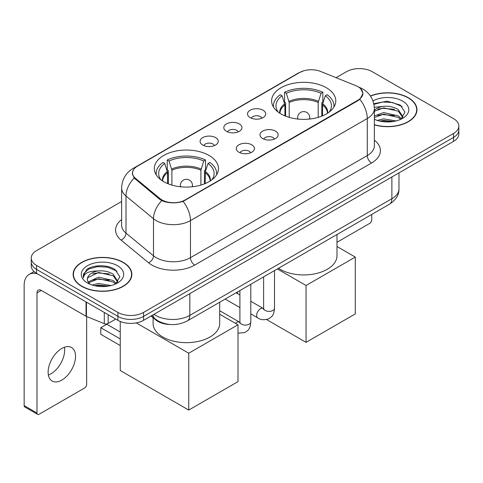 <?xml version="1.0" encoding="UTF-8"?>
<svg xmlns="http://www.w3.org/2000/svg" width="483" height="483" viewBox="0 0 483 483"><rect width="100%" height="100%" fill="white"/><g stroke="black" fill="none" stroke-linecap="round" stroke-linejoin="round"><path stroke-width="0.72" d="M209.085 155.466A32.089 18.523 0 0 0 174.121 151.451A32.089 18.523 0 0 0 154.312 168.561A32.089 18.523 0 0 0 163.707 181.662A32.089 18.523 0 0 0 198.676 185.677A32.089 18.523 0 0 0 218.485 168.561A32.089 18.523 0 0 0 209.085 155.466M326.387 87.743A32.089 18.523 0 0 0 291.418 83.728A32.089 18.523 0 0 0 271.609 100.844A32.089 18.523 0 0 0 281.009 113.94A32.089 18.523 0 0 0 315.979 117.955A32.089 18.523 0 0 0 335.782 100.844A32.089 18.523 0 0 0 326.387 87.743M250.182 117.647A9.08 5.241 180 0 1 248.383 116.168A9.08 5.241 180 0 1 251.389 109.647A9.08 5.241 180 0 1 263.03 110.233A9.08 5.241 180 0 1 264.829 116.168A9.08 5.241 180 0 1 250.182 117.647M261.919 118.19A5.446 3.146 0 0 0 260.458 116.663A5.446 3.146 0 0 0 255.09 115.866A5.446 3.146 0 0 0 251.293 118.19M226.467 131.34A9.08 5.241 180 0 1 224.667 129.861A9.08 5.241 180 0 1 227.674 123.34A9.08 5.241 180 0 1 239.308 123.926A9.08 5.241 180 0 1 241.114 129.861A9.08 5.241 180 0 1 226.467 131.34M238.204 131.883A5.446 3.146 0 0 0 236.742 130.356A5.446 3.146 0 0 0 231.375 129.559A5.446 3.146 0 0 0 227.571 131.883M202.751 145.033A9.08 5.241 180 0 1 200.952 143.554A9.08 5.241 180 0 1 203.959 137.033A9.08 5.241 180 0 1 215.593 137.619A9.08 5.241 180 0 1 217.398 143.554A9.08 5.241 180 0 1 202.751 145.033M214.488 145.576A5.446 3.146 0 0 0 213.027 144.049A5.446 3.146 0 0 0 207.66 143.246A5.446 3.146 0 0 0 203.856 145.576M262.643 138.536A9.08 5.241 180 0 1 260.838 137.051A9.08 5.241 180 0 1 263.851 130.537A9.08 5.241 180 0 1 275.485 131.116A9.08 5.241 180 0 1 277.284 137.051A9.08 5.241 180 0 1 262.643 138.536M274.38 139.08A5.446 3.146 0 0 0 272.919 137.546A5.446 3.146 0 0 0 267.546 136.749A5.446 3.146 0 0 0 263.748 139.08M238.928 152.23A9.08 5.241 180 0 1 237.123 150.744A9.08 5.241 180 0 1 240.129 144.23A9.08 5.241 180 0 1 251.77 144.809A9.08 5.241 180 0 1 253.569 150.744A9.08 5.241 180 0 1 238.928 152.23M250.665 152.773A5.446 3.146 0 0 0 249.198 151.239A5.446 3.146 0 0 0 243.83 150.442A5.446 3.146 0 0 0 240.033 152.773M355.88 85.696A16.344 9.437 180 0 1 358.066 86.753A16.344 9.437 180 0 1 362.854 93.43A16.344 9.437 180 0 1 358.066 100.102L185.116 199.956A16.344 9.437 180 0 1 160.163 198.694L135.482 178.342A16.344 9.437 180 0 1 132.529 172.926A16.344 9.437 180 0 1 137.317 166.255L299.695 72.504A16.344 9.437 180 0 1 320.634 71.448L355.88 85.696M170.191 324.498A18.161 10.487 180 0 1 155.9 320.03L151.04 316.021M374.361 124.874A29.36 16.953 0 0 0 416.968 109.744A29.36 16.953 0 0 0 408.364 97.753A29.36 16.953 0 0 0 370.431 95.99M123.256 262.36A29.36 16.953 0 0 0 91.257 258.689A29.36 16.953 0 0 0 73.126 274.35A29.36 16.953 0 0 0 81.73 286.334A29.36 16.953 0 0 0 113.728 290.011A29.36 16.953 0 0 0 131.853 274.35A29.36 16.953 0 0 0 123.256 262.36M73.434 275.878A29.36 16.953 0 0 0 73.331 276.324M360.511 88.558L363.065 93.328L359.865 99.311L358.277 100.464L183.063 201.393C176.579 203.343 170.101 203.343 163.622 201.393L159.951 199.533L134.171 178.064L132.312 173.355L133.151 170.348M121.619 201.514L36.563 250.623A18.161 10.487 0 0 0 31.244 258.037L31.244 265.946A18.161 10.487 0 0 0 36.563 273.36L117.9 320.32L117.9 316.365A18.161 10.487 0 0 0 143.59 316.365L453.531 137.426A18.161 10.487 0 0 0 458.85 130.005A18.161 10.487 0 0 1 453.531 137.426L143.59 316.365A18.161 10.487 0 0 1 117.9 316.365L36.563 269.405L117.9 316.365L117.9 312.41A18.161 10.487 0 0 0 143.59 312.41L453.531 133.471A18.161 10.487 0 0 0 458.85 126.051A18.161 10.487 0 0 0 453.531 118.637L372.194 71.677A18.161 10.487 0 0 0 346.504 71.677L336.083 77.697M31.244 261.991A18.161 10.487 0 0 0 36.563 269.405A18.161 10.487 0 0 1 31.244 261.991M31.244 258.037A18.161 10.487 0 0 0 36.563 265.451L117.9 312.41M131.654 276.324A29.36 16.953 0 0 0 131.551 275.878M416.769 111.718A29.36 16.953 0 0 0 416.666 111.265M117.9 320.32A18.161 10.487 0 0 0 143.59 320.32L453.531 141.38A18.161 10.487 0 0 0 458.85 133.96L458.85 126.051M374.361 124.674A29.058 16.778 0 0 0 416.666 109.744A29.058 16.778 0 0 0 408.153 97.88A29.058 16.778 0 0 0 370.546 96.159M377.271 120.424L383.689 118.854L396.126 120.943M379.783 121.112L383.689 120.424L393.518 121.487M374.361 115.968L383.689 112.575L398.306 115.884L401.421 118.854M374.361 117.538L383.689 114.145L398.306 117.454L400.606 119.398M374.319 107.274L382.844 106.387A15.136 8.736 0 0 0 374.361 110.45M382.844 106.387C388.652 105.783 393.802 106.852 398.306 109.605L402.737 116.578L402.635 117.731M374.361 111.265L383.689 107.866L398.306 111.175L402.689 117.363M374.361 118.975L375.007 119.579M374.361 119.289A21.192 12.232 0 0 0 402.587 118.389A21.192 12.232 0 0 0 402.587 101.092A21.192 12.232 0 0 0 372.973 100.893M400.86 119.283L404.935 112.122L400.286 105.071L387.191 101.158L373.812 103.706M373.951 104.376L382.608 102.016L392.601 102.535L402.158 106.568M377.929 109.158L382.608 108.295L394.593 109.303M377.929 115.437L382.608 114.568L394.593 115.582M380.181 121.203L382.608 120.847L393.289 121.523M336.995 242.273L369.622 223.436A3.025 1.745 120 0 0 371.765 219.729L371.765 214.428M81.941 286.214A29.058 16.778 0 0 0 113.614 289.848A29.058 16.778 0 0 0 131.551 274.35A29.058 16.778 0 0 0 123.038 262.486A29.058 16.778 0 0 0 91.372 258.846A29.058 16.778 0 0 0 73.434 274.35A29.058 16.778 0 0 0 81.941 286.214M92.156 285.03L98.574 283.461L111.018 285.55M94.668 285.719L98.574 285.03L108.409 286.099M88.075 281.957L98.574 277.182L113.191 280.49L116.306 283.461M88.6 282.815L98.574 278.751L113.191 282.06L115.497 284.01M115.751 283.895L119.826 276.729L115.177 269.683C107.787 264.388 93.147 264.636 86.68 269.502L83.191 275.896L83.523 277.948C83.722 273.348 88.455 271.029 97.729 270.999A15.136 8.736 0 0 0 87.357 279.295A15.136 8.736 0 0 0 88.093 281.981L89.898 284.185M97.729 270.999C103.537 270.389 108.693 271.458 113.191 274.211L117.629 281.184L117.52 282.338M87.357 279.464L87.87 277.604L98.574 272.472L113.191 275.781L117.58 281.969M117.478 265.698A21.192 12.232 0 0 0 87.508 265.698A21.192 12.232 0 0 0 87.508 283.002A21.192 12.232 0 0 0 117.478 283.002A21.192 12.232 0 0 0 117.478 265.698M83.197 276.041L83.855 273.456L88.848 268.983L97.5 266.622L107.486 267.147L117.043 271.174M92.814 273.77L97.5 272.901L109.478 273.915M92.814 280.043L97.5 279.18L109.478 280.194M95.073 285.809L97.5 285.459L108.18 286.135M284.91 115.86L284.91 104.956L282.066 95.767A27.73 16.011 0 0 0 277.52 111.066A27.73 16.011 0 0 0 278.22 112.104M285.616 116.149L285.616 102.764L284.541 102.142L284.541 92.253A30.272 17.479 0 0 1 322.855 92.253L321.044 93.297A27.73 16.011 0 0 0 286.347 93.297L289.19 102.487L289.19 117.369M318.2 117.369L318.2 102.487L321.044 93.297M278.492 268.276A33.297 19.223 0 0 0 280.152 269.309A33.297 19.223 0 0 0 316.437 273.475A33.297 19.223 0 0 0 336.995 255.712L336.995 234.503M322.855 92.253L322.855 102.142L321.781 102.764L321.781 116.149M282.066 95.767L280.261 94.728A30.272 17.479 0 0 0 273.426 105.783A30.272 17.479 0 0 0 273.517 107.135M286.347 93.297L284.541 92.253M333.88 107.135A30.272 17.479 0 0 0 333.97 105.783A30.272 17.479 0 0 0 327.136 94.728L325.325 95.767L322.686 103.797L322.481 115.86M329.171 112.104A27.73 16.011 0 0 0 329.877 111.066A27.73 16.011 0 0 0 325.325 95.767M306.053 342.344L306.053 285.495L355.283 257.077L355.283 313.92L306.053 342.344L266.574 319.553M237.558 293.64L237.558 291.913M306.053 285.495L277.363 268.934M336.995 246.517L355.283 257.077M167.613 183.582L167.613 172.679L164.769 163.489A27.73 16.011 0 0 0 160.223 178.788A27.73 16.011 0 0 0 160.924 179.827M168.319 183.866L168.319 170.481L167.239 169.859L167.239 159.976A30.272 17.479 0 0 1 205.553 159.976L203.748 161.02A27.73 16.011 0 0 0 169.05 161.02L171.894 170.209L171.894 185.092M200.904 185.092L200.904 170.209L203.748 161.02M153.099 317.717L153.099 323.435A33.297 19.223 0 0 0 162.856 337.031A33.297 19.223 0 0 0 199.141 341.197A33.297 19.223 0 0 0 219.699 323.435L219.699 302.225M205.553 159.976L205.553 169.859L204.478 170.481L204.478 183.866M164.769 163.489L162.958 162.445A30.272 17.479 0 0 0 156.13 173.506A30.272 17.479 0 0 0 156.22 174.852M169.05 161.02L167.239 159.976M216.577 174.852A30.272 17.479 0 0 0 216.668 173.506A30.272 17.479 0 0 0 209.839 162.445L208.028 163.489L205.384 171.519L205.184 183.582M211.874 179.827A27.73 16.011 0 0 0 212.574 178.788A27.73 16.011 0 0 0 208.028 163.489M120.255 345.556L100.778 334.314L100.778 327.685L120.255 338.933M188.75 410.067L188.75 353.218L237.986 324.793L237.986 381.642L188.75 410.067L120.255 370.521L120.255 321.467M188.75 353.218L136.242 322.898M219.699 314.24L237.986 324.793M100.778 327.685L106.773 324.226L120.255 332.014M64.408 347.241A19.374 11.187 -60 0 1 50.957 373.812A19.374 11.187 -60 0 1 48.372 375.019M61.824 380.085A19.374 11.187 120 0 0 74.479 363.011A19.374 11.187 120 0 0 71.508 347.488A19.374 11.187 120 0 0 61.824 348.448A19.374 11.187 120 0 0 49.163 365.522A19.374 11.187 120 0 0 52.134 381.045A19.374 11.187 120 0 0 61.824 380.085M108.162 314.699L108.162 323.471L115.763 319.082M37.469 273.885A24.216 13.983 -120 0 0 29.167 274.386A24.216 13.983 -120 0 0 24.15 285.471L24.15 405.593L36.992 413.007L36.992 292.885A6.056 3.496 60 0 1 38.248 290.114A6.056 3.496 60 0 1 41.272 290.416L86.034 316.256L86.034 301.923M36.992 413.007A3.025 1.745 120 0 0 37.62 414.39L24.778 406.976A3.025 1.745 -60 0 1 24.15 405.593M37.62 414.39A3.025 1.745 120 0 0 39.135 414.245L84.513 388.042A3.025 1.745 120 0 0 86.65 384.335L86.65 316.54M108.162 323.471A3.025 1.745 180 0 1 104.286 323.67L86.439 316.456A3.025 1.745 180 0 1 86.034 316.256M135.482 178.342L135.482 179.356M160.163 198.694L160.163 199.702M185.116 199.956L185.116 200.439M358.066 100.102L358.066 100.585M155.9 319.486L155.9 320.03M374.361 140.161A30.272 17.479 180 0 1 371.548 163.006L194.746 265.082A6.056 3.496 60 0 1 190.465 257.668L367.267 155.586A24.216 13.983 0 0 0 374.361 145.703L374.361 108.627A24.216 13.983 180 0 1 367.267 118.516A21.192 12.232 -120 0 0 359.865 99.311M194.746 265.082A30.272 17.479 180 0 1 151.934 265.082A30.272 17.479 180 0 1 148.547 262.746L121.04 240.069A30.272 17.479 180 0 1 121.619 219.56M156.22 257.668A24.216 13.983 0 0 0 190.465 257.668L190.465 220.592A24.216 13.983 180 0 1 156.22 220.592A24.216 13.983 180 0 1 153.503 218.727L126.003 196.044A24.216 13.983 180 0 1 121.619 188.026L121.619 225.102A24.216 13.983 0 0 0 126.003 233.12L153.503 255.797A24.216 13.983 0 0 0 156.22 257.668M374.361 108.627C373.951 99.921 370.123 93.394 362.878 89.041L359.823 87.55A21.192 9.926 112 0 0 358.923 87.29M183.063 201.393A21.192 12.232 60 0 1 190.465 220.592L367.267 118.516L367.267 155.586A6.056 3.496 60 0 0 371.548 163.006M135.385 167.595A21.192 12.232 -120 0 0 133.103 168.44C125.858 172.793 122.03 179.32 121.619 188.026M133.103 168.44L298.132 73.162A21.192 12.232 60 0 1 299.738 72.48M134.171 178.064A21.192 14.17 129.5 0 0 126.003 196.044L126.003 233.12A6.056 4.051 -50.5 0 1 121.04 240.069M161.757 200.656A21.192 14.17 129.5 0 0 153.503 218.727L153.503 255.797A6.056 4.051 -50.5 0 1 148.547 262.746M143.59 312.41L143.59 320.32M453.531 133.471L453.531 141.38M36.563 265.451L36.563 273.36M153.95 314.336A24.216 13.983 0 0 0 155.574 315.375A24.216 13.983 0 0 0 189.825 315.375L391.882 198.718A24.216 13.983 0 0 0 398.976 188.835C399.157 194.842 395.951 199.986 389.376 204.261L187.313 320.923A12.111 6.991 60 0 0 189.825 315.375L189.825 293.628M391.882 176.971L391.882 198.718A12.111 6.991 60 0 1 389.376 204.261M152.966 314.904A12.111 8.096 129.5 0 0 155.079 318.84L151.402 315.81M284.91 104.956A23.733 13.699 0 0 0 279.965 113.312M318.2 102.487A23.733 13.699 0 0 0 289.19 102.487M284.71 103.797A24.017 13.868 0 0 0 279.729 113.161M318.406 101.321A24.017 13.868 0 0 0 288.991 101.321M327.667 113.161A24.017 13.868 0 0 0 322.686 103.797M327.432 113.312A23.733 13.699 0 0 0 322.481 104.956M298.18 119.09A6.056 3.496 180 0 1 297.643 117.647L297.643 119.035M309.748 119.035L309.748 117.647A6.056 3.496 180 0 1 309.211 119.09M167.613 172.679A23.733 13.699 0 0 0 162.668 181.034M200.904 170.209A23.733 13.699 0 0 0 171.894 170.209M167.414 171.519A24.017 13.868 0 0 0 162.433 180.884M201.103 169.044A24.017 13.868 0 0 0 171.694 169.044M210.365 180.884A24.017 13.868 0 0 0 205.384 171.519M210.129 181.034A23.733 13.699 0 0 0 205.184 172.679M180.884 186.812A6.056 3.496 180 0 1 180.346 185.369L180.346 186.758M192.451 186.758L192.451 185.369A6.056 3.496 180 0 1 191.914 186.812M274.513 270.577L274.513 308.239A5.446 3.146 180 0 1 272.666 310.593A5.446 3.146 180 0 1 265.209 310.46A5.446 3.146 180 0 1 263.615 308.239L263.44 309.41L263.929 309.011M274.513 308.239C273.891 315.918 271.675 316.739 268.633 318.84C264.135 320.229 260.512 319.915 257.777 317.899A5.446 3.146 -60 0 1 256.944 313.533A5.446 3.146 -60 0 1 260.5 308.728A5.446 3.146 -60 0 1 260.742 308.601A5.446 3.146 -60 0 1 263.229 308.462L263.597 308.655M250.798 284.27L250.798 321.932A5.446 3.146 180 0 1 248.95 324.286A5.446 3.146 180 0 1 241.494 324.153A5.446 3.146 180 0 1 239.9 321.932L239.725 323.103L240.208 322.704M235.535 323.381A5.446 3.146 -60 0 1 236.785 322.421A5.446 3.146 -60 0 1 237.026 322.294A5.446 3.146 -60 0 1 239.508 322.155L239.882 322.348M36.992 292.885L41.272 290.416M86.439 302.159L86.439 316.456M104.286 323.67L104.286 312.459M132.529 172.926L132.529 174.931M362.854 93.43L362.854 94.873M298.132 73.162L303.668 70.82M359.823 87.55L358.507 87.018M187.313 320.923C177.569 325.814 167.824 325.814 158.086 320.923L155.079 318.84M398.976 188.835L398.976 172.872M416.666 112.171L416.666 109.744M131.551 276.777L131.551 274.35M73.434 276.777L73.434 274.35M273.426 106.984L273.426 105.783M333.97 106.984L333.97 105.783M309.748 117.647A6.056 6.056 0 0 0 300.668 112.406A6.056 6.056 0 0 0 297.643 117.647M156.13 174.707L156.13 173.506M216.668 174.707L216.668 173.506M192.451 185.369A6.056 6.056 0 0 0 183.371 180.129A6.056 6.056 0 0 0 180.346 185.369M257.777 317.899L250.798 313.865M239.9 307.574L225.163 299.068M263.615 276.868L263.615 308.239M263.229 308.462L250.798 301.283M239.9 294.992L236.06 292.776M250.798 321.932C250.176 329.611 247.96 330.432 244.917 332.533L237.986 333.173M239.9 290.561L239.9 321.932M239.508 322.155L219.699 310.714M29.167 274.386L34.064 271.555"/></g></svg>
